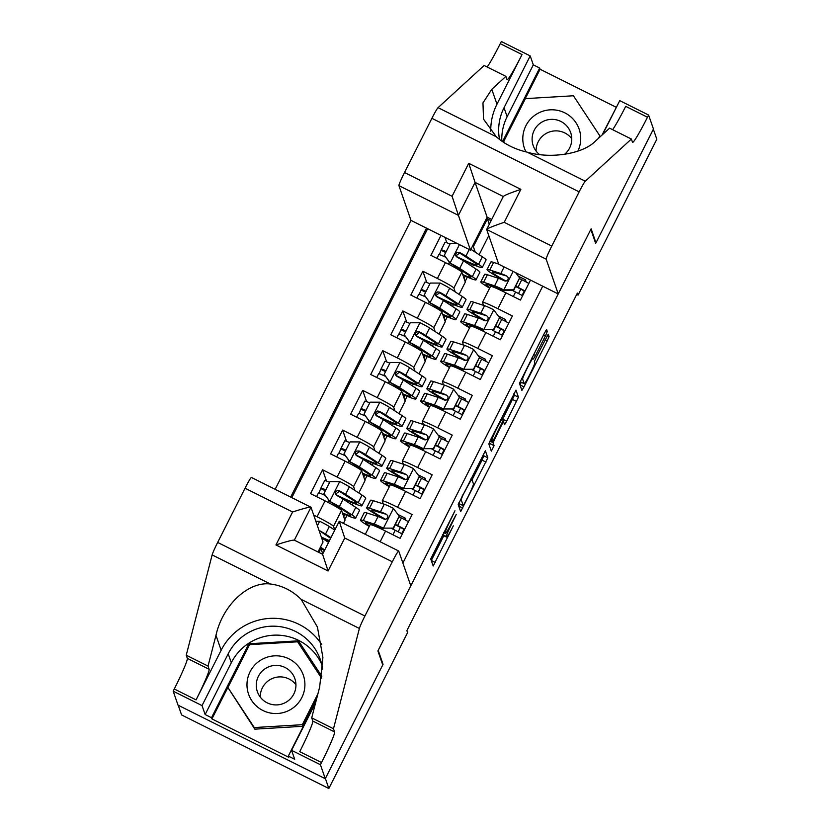 <?xml version="1.0" encoding="UTF-8"?>
<svg xmlns="http://www.w3.org/2000/svg" width="830" height="830" viewBox="0 0 830 830"><rect width="100%" height="100%" fill="white"/><g stroke="black" fill="none" stroke-linecap="round" stroke-linejoin="round"><path stroke-width="1.25" d="M454.965 510.761L430.739 558.922L433.208 565.998L453.315 525.867A14.006 0.955 116.5 0 1 446.623 537.145A14.006 0.955 116.5 0 1 446.582 537.093L446.374 536.502A14.006 0.955 116.5 0 1 452.246 522.776L456.23 514.413L452.049 522.226A14.006 0.955 116.5 0 1 445.357 533.493A14.006 0.955 116.5 0 1 445.316 533.441L445.108 532.85A14.006 0.955 116.5 0 1 450.981 519.124L454.965 510.761M545.466 335.797L547.302 331.512L546.617 329.531L544.511 333.038L519.445 383.325L521.904 390.401L524 386.873L547.229 340.881L549.066 336.586L548.225 334.179L536.19 357.388L534.354 361.673L534.769 362.866A11.703 0.799 116.5 0 1 530.038 373.988A11.703 0.799 116.5 0 1 524.269 383.761A11.703 0.799 116.5 0 1 524.228 383.719L522.62 379.071A11.703 0.799 116.5 0 1 527.351 367.939A11.703 0.799 116.5 0 1 533.119 358.166A11.703 0.799 116.5 0 1 533.151 358.218L533.431 359.006L535.526 355.489L545.466 335.797L543.588 334.864M595.681 243.398L653.355 129.231L656.821 139.222L578.085 295.086L577.389 293.094L406.887 630.634L407.582 632.636L328.846 788.5L325.381 778.509L383.055 664.342L378.2 650.357L590.825 229.412L595.681 243.398M485.384 450.752L458.212 504.547L460.671 511.622L487.833 457.818L485.343 450.742M490.655 439.641L515.98 390.121L518.449 397.197L506.674 421.173L504.578 424.701L503.561 421.806L501.465 425.323L493.041 442.67L494.068 445.658L491.329 451.126L488.829 443.936L490.655 439.641M446.82 242.754L444.953 237.37M440.979 235.378L430.895 255.35L445.42 262.612L437.389 278.496A17.835 1.183 26.8 0 1 453.865 288.041L455.193 291.859M426.765 282.459L422.864 271.234L410.829 295.065L425.354 302.317L417.334 318.201A17.835 1.183 26.8 0 1 433.81 327.757L435.138 331.575M406.71 322.175L402.809 310.949L390.774 334.77L405.299 342.033L397.28 357.917A17.835 1.183 26.8 0 1 413.745 367.462L415.073 371.29M386.645 361.89L382.744 350.654L370.709 374.486L385.234 381.738L377.214 397.622A17.835 1.183 26.8 0 1 393.69 407.177L395.018 410.995M366.59 401.596L362.689 390.37L350.654 414.201L365.179 421.453L357.159 437.337A17.835 1.183 26.8 0 1 373.625 446.882L374.952 450.711M346.525 441.311L342.634 430.085L330.589 453.906L345.124 461.169L337.094 477.053A17.835 1.183 26.8 0 1 353.57 486.598L354.898 490.416M326.47 481.016L322.569 469.79L310.534 493.622L325.059 500.874A17.835 1.183 26.8 0 1 341.535 510.429L344.969 520.337L343.423 523.408M365.293 534.333L370.19 524.643A17.835 1.183 26.8 0 1 385.556 531.086L400.081 538.348L412.116 514.517L397.591 507.265A17.835 1.183 26.8 0 0 382.225 500.822A17.835 1.183 26.8 0 0 382.225 500.905L383.263 503.914M382.225 500.822L390.245 484.938A17.835 1.183 -153.2 0 1 405.611 491.381L420.136 498.633L432.171 474.802L417.646 467.549A17.835 1.183 26.8 0 0 402.28 461.107A17.835 1.183 26.8 0 0 402.28 461.2L403.328 464.198M402.28 461.107L410.311 445.222A17.835 1.183 -153.2 0 1 425.666 451.665L440.201 458.917L452.236 435.096L437.711 427.844A17.835 1.183 26.8 0 0 422.346 421.401A17.835 1.183 26.8 0 0 422.346 421.484L423.383 424.493M422.346 421.401L430.365 405.507A17.835 1.183 -153.2 0 1 445.731 411.96L460.256 419.212L472.291 395.381L457.766 388.129A17.835 1.183 26.8 0 0 442.4 381.686A17.835 1.183 26.8 0 0 442.4 381.779L443.448 384.778M442.4 381.686L450.42 365.802A17.835 1.183 -153.2 0 1 465.786 372.245L480.311 379.497L492.356 355.676L477.821 348.413A17.835 1.183 26.8 0 0 462.466 341.97A17.835 1.183 26.8 0 0 462.466 342.064L463.503 345.073M462.466 341.97L470.486 326.086A17.835 1.183 -153.2 0 1 485.851 332.529L500.376 339.792L512.411 315.96L497.886 308.708A17.835 1.183 26.8 0 0 482.521 302.265A17.835 1.183 26.8 0 0 482.521 302.348L483.568 305.357M445.42 262.612A17.835 1.183 -153.2 0 1 461.895 272.157L465.329 282.065L459.094 294.411M425.354 302.317A17.835 1.183 -153.2 0 1 441.83 311.873L445.274 321.781L439.029 334.127M405.299 342.033A17.835 1.183 -153.2 0 1 421.775 351.578L425.209 361.486L418.974 373.832M385.234 381.738A17.835 1.183 -153.2 0 1 401.71 391.293L405.154 401.201L398.919 413.548M365.179 421.453A17.835 1.183 -153.2 0 1 381.655 430.998L385.089 440.906L378.854 453.263M345.124 461.169A17.835 1.183 -153.2 0 1 361.589 470.714L365.034 480.622L358.799 492.968M491.702 219.442L487.127 217.159L470.486 250.121L410.985 220.396L275.155 489.306M426.506 228.157L290.676 497.056M402.882 563.02L542.716 286.194M313.709 515.098L317.039 516.758A17.835 1.183 26.8 0 1 333.515 526.313L334.801 530.048M482.521 302.265L490.54 286.381A17.835 1.183 -153.2 0 1 505.906 292.824L520.431 300.076L530.526 280.104M322.569 469.79L337.094 477.053M342.634 430.085L357.159 437.337M362.689 390.37L377.214 397.622M382.744 350.654L397.28 357.917M402.809 310.949L417.334 318.201M422.864 271.234L437.389 278.496M427.647 228.727L291.818 497.627M489.264 224.266L487.386 218.85L473.349 246.655L475.258 252.154M488.797 235.596L479.149 254.706M320.027 547.956L320.888 548.454L322.766 553.869M320.888 548.454L318.886 552.427M178.232 705.261L181.604 714.952L328.846 788.5M576.726 294.411L578.085 295.086M491.07 220.697L487.386 218.85L486.94 217.522M445.067 321.189L447.266 316.832M452.495 306.478L453.491 304.527M425.012 360.905L427.211 356.547M432.44 346.193L433.426 344.232M404.947 400.61L407.146 396.263M412.386 385.898L413.371 383.948M384.892 440.325L387.091 435.968M392.32 425.614L393.306 423.663M364.827 480.041L367.026 475.683M372.265 465.329L373.251 463.368M344.772 519.746L346.971 515.389M352.2 505.034L353.186 503.084M465.132 281.484L467.332 277.127M472.561 266.772L473.546 264.812M343.734 516.748L344.865 514.496M350.281 503.779L351.09 502.192M405.891 520.296L405.113 518.055L397.933 514.476M398.172 531.812L400.402 527.403M404.386 519.507L405.113 518.055M424.452 479.792L425.178 478.35L417.998 474.76M418.227 492.107L420.457 487.687M425.956 480.58L425.178 478.35M363.789 477.043L364.93 474.791M370.346 464.074L371.145 462.476M444.507 440.076L445.233 438.634L438.053 435.045M438.292 452.392L440.512 447.982M446.011 440.875L445.233 438.634M383.844 437.327L384.985 435.076M390.401 424.358L391.21 422.761M464.561 400.371L465.298 398.929L458.108 395.339M458.347 412.676L460.577 408.267M466.076 401.16L465.298 398.929M403.909 397.622L405.05 395.36M410.466 384.643L411.265 383.055M484.627 360.656L485.353 359.214L478.173 355.624M478.412 372.971L480.632 368.551M486.131 361.455L485.353 359.214M423.964 357.906L425.105 355.655M430.521 344.938L431.32 343.34M504.682 320.951L505.418 319.498L498.228 315.919M498.467 333.255L500.698 328.846M506.196 321.739L505.418 319.498M444.029 318.191L445.171 315.94M450.576 305.222L451.385 303.635M524.747 281.235L525.473 279.793L518.293 276.203M518.522 293.55L520.752 289.131M526.251 282.024L525.473 279.793M473.349 246.655L472.488 246.157M464.084 278.486L465.225 276.234M470.641 265.517L471.44 263.919M383.055 664.342L382.433 664.031M446.623 537.145L442.639 535.153A14.006 0.955 116.5 0 1 442.598 535.101L442.535 534.914M431.299 560.53L443.811 535.744M472.052 479.844L482.012 460.121L483.849 455.826L483.288 454.228M458.762 506.155L459.841 504.018M462.393 496.516L461.117 499.525L463.275 505.729L467.591 497.616A14.006 0.955 116.5 0 0 473.453 483.88L471.99 479.647A14.006 0.955 116.5 0 0 471.948 479.595A14.006 0.955 116.5 0 0 465.257 490.862L462.02 496.33M463.275 505.729L459.291 503.737L458.907 502.638M513.915 393.607L514.465 395.215L518.449 397.197M506.674 421.173L502.69 419.192L514.465 395.215M489.524 442.017L490.094 443.666L494.068 445.658M489.368 445.513L490.094 443.666M502.544 418.849A11.703 0.799 116.5 0 0 502.503 418.797A11.703 0.799 116.5 0 0 496.734 428.571A11.703 0.799 116.5 0 0 492.003 439.703L492.584 441.353L494.68 437.835L503.105 420.488L502.544 418.849M519.995 384.923L521.323 382.298M320.11 547.81L324.406 550.622M323.233 552.956A28.313 1.868 26.8 0 1 322.32 552.573M320.442 547.136L324.748 549.948M315.877 521.333L319.892 521.333A11.817 0.778 26.8 0 1 329.323 526.521L334.781 530.09M321.511 537.57A34.113 2.251 -153.2 0 0 329.22 541.108M329.448 540.641A28.313 1.868 26.8 0 1 321.314 537.02M321.635 537.923A11.817 0.778 26.8 0 1 323.098 538.836L328.566 542.405M330.973 537.643L325.505 534.074A11.817 0.778 -153.2 0 0 319.083 530.422L330.631 538.317M260.06 660.587A28.977 28.853 -19.1 0 0 251.718 700.572A28.977 28.853 -19.1 0 0 291.828 708.779A28.977 28.853 -19.1 0 0 300.17 668.783A28.977 28.853 -19.1 0 0 260.06 660.587M265.237 668.658A19.837 19.754 -19.1 0 0 257.362 691.66A19.837 19.754 -19.1 0 0 286.983 701.651A19.837 19.754 -19.1 0 0 294.858 678.65A19.837 19.754 -19.1 0 0 265.237 668.658M260.278 697.096A19.837 19.754 160.9 0 1 295.937 684.719M316.469 699.4L302.888 726.302L254.841 729.155L227.908 687.53L249.571 644.661L297.607 641.808L321.542 678.11M317.89 693.88L302.327 724.704L254.291 727.557L227.908 687.53M302.888 726.302L302.327 724.704M254.841 729.155L254.291 727.557M577.846 151.143A28.977 28.853 -19.1 0 0 535.889 114.55A28.977 28.853 -19.1 0 0 525.961 151.838M564.514 154.359A19.837 19.754 -19.1 0 0 570.677 132.613A19.837 19.754 -19.1 0 0 541.056 122.622A19.837 19.754 -19.1 0 0 539.469 154.525M536.097 151.07A19.837 19.754 160.9 0 1 571.756 138.693M600.152 136.794L599.81 135.798L598.575 138.237M504.848 143.196L503.727 141.494L525.39 98.625L573.426 95.772L599.81 135.798M504.163 142.76L503.727 141.494M317.994 551.981L323.046 541.99L310.98 507.234L294.339 540.164C292.938 539.853 286.817 541.43 275.954 544.947L292.606 511.986C303.458 508.468 309.59 506.891 310.98 507.234L251.438 477.458A13.373 0.913 -63.5 0 0 245.047 488.227L217.668 542.436L364.92 615.985A13.373 0.913 116.5 0 0 359.39 628.466L333.494 728.75L334.604 731.946A31.208 2.127 -63.5 0 1 321.532 762.542L320.421 764.721L325.277 778.706L178.035 705.158L173.179 691.183L202.032 705.593L205.135 714.537L231.311 662.714A50.163 49.935 160.9 0 1 321.708 664.228M333.494 728.75L311.707 717.867L319.643 687.115L322.901 657.474L317.423 627.055L301.166 599.374C292.212 590.566 281.941 585.441 270.373 583.998C248.191 581.176 222.502 605.412 215.976 635.334L208.029 666.085L209.139 669.281A31.208 2.127 -63.5 0 1 196.067 699.877L174.279 688.993L173.179 691.183M208.029 666.085L186.242 655.202L187.352 658.398A31.208 2.127 -63.5 0 1 174.279 688.993M321.532 762.542L299.744 751.658A31.208 2.127 -63.5 0 0 312.817 721.063L311.707 717.867M325.277 778.706L382.755 664.934L377.899 650.948L410.798 585.824L398.732 551.058A13.373 0.913 116.5 0 0 398.69 551.006A13.373 0.913 116.5 0 0 392.3 561.775L364.92 615.985M270.373 583.998L212.138 554.917L186.242 655.202M320.421 764.721L291.569 750.31L294.681 759.263L288.311 756.078L315.971 701.319M249.415 644.962L211.92 718.915L288.726 757.282L288.311 756.078M211.92 718.915L211.505 717.722L205.135 714.537M322.631 669.042A50.163 49.935 -19.1 0 0 228.209 653.77L202.032 705.593M291.569 750.31L315.608 702.72M321.729 644.599A58.079 57.81 -19.1 0 0 221.143 650.232L196.067 699.877M212.138 554.917A13.373 0.913 -63.5 0 1 217.668 542.436M321.822 676.294L298.437 640.833L248.855 643.769L211.505 717.722M321.75 676.761L298.437 640.833M249.27 644.972L248.855 643.769M298.852 642.026L297.794 642.088M392.3 561.775L344.74 538.027L339.231 521.344M294.266 540.123L322.569 554.264L339.221 521.302L398.69 551.006M344.74 538.027L328.089 570.988L322.59 554.305M558.237 293.945L546.171 259.188L486.671 229.464L498.737 264.231L558.237 293.945L591.126 228.821L595.982 242.806L653.459 129.034L648.604 115.048L619.751 100.638L602.632 134.522M410.985 220.396L398.919 185.64A13.373 0.913 -63.5 0 1 404.521 172.526L431.901 118.317A13.373 0.913 -63.5 0 1 438.064 107.661L484.129 65.487L505.916 76.37L491.796 89.308L482.967 102.889L483.517 119.105L496.288 136.743C504.785 144.244 515.046 149.369 527.081 152.129C550.736 159.184 583.023 153.975 595.463 141.079L609.583 128.152L631.381 139.035L632.481 142.231A31.208 2.127 116.5 0 0 632.585 142.355A31.208 2.127 116.5 0 0 647.493 117.227L648.604 115.048M491.796 89.308L496.963 104.207L522.039 54.562A31.208 2.127 116.5 0 1 507.12 79.69A31.208 2.127 116.5 0 1 507.026 79.566L505.916 76.37M404.521 172.526L452.08 196.274L468.732 163.313L520.867 189.354L504.215 222.316L551.774 246.074L579.153 191.865L431.901 118.317M527.081 152.129L585.316 181.21L631.381 139.035M501.808 141.152A50.163 49.935 160.9 0 1 507.14 116.688L533.317 64.865L539.676 68.039L502.503 141.64M616.088 107.195L540.091 69.243L539.676 68.039M601.989 135.114L616.763 106.541M487.158 67.002A31.208 2.127 116.5 0 0 500.251 43.689L501.351 41.5L530.204 55.911L504.028 107.734A50.163 49.935 -19.1 0 0 499.515 139.43M533.317 64.865L530.204 55.911M595.369 242.495L595.982 242.806M470.486 250.121L458.419 215.354L398.919 185.64M496.963 104.207A58.079 57.81 -19.1 0 0 490.758 131.275M585.316 181.21A13.373 0.913 116.5 0 0 579.153 191.865M551.774 246.074A13.373 0.913 116.5 0 0 546.171 259.188M612.613 129.667A31.208 2.127 116.5 0 0 625.706 106.344L647.493 117.227M540.091 69.243L503.26 142.158M487.127 217.159L475.071 182.393L458.419 215.354L452.08 196.274M468.732 163.313L475.071 182.393L503.291 196.492M520.867 189.354C510.056 193.027 504.215 195.403 503.322 196.503M504.215 222.316C493.414 225.978 487.563 228.364 486.671 229.464L503.333 196.409M318.959 492.927L320.847 488.237A14.048 0.934 26.8 0 1 320.847 488.165A14.048 0.934 26.8 0 1 325.817 489.866M338.069 496.184A34.113 2.251 -153.2 0 0 361.911 505.781L365.729 498.239A34.113 2.251 26.8 0 0 362.005 495.074L349.378 486.816A11.817 0.778 26.8 0 0 339.947 481.618L329.987 481.618L323.97 493.528L329.925 501.476A11.817 0.778 26.8 0 1 339.346 506.663L351.972 514.922A34.113 2.251 26.8 0 1 355.697 518.086A34.113 2.251 26.8 0 1 342.603 513.5M329.925 501.476L347.438 512.847A28.313 1.868 26.8 0 1 350.519 515.482A28.313 1.868 26.8 0 1 342.375 512.857M329.635 482.323A14.048 0.934 -153.2 0 0 324.655 480.622L320.847 488.165M330.101 501.994L323.97 493.528M325.184 495.427A14.048 0.934 -153.2 0 0 318.44 492.927L316.572 496.631M361.911 505.781A34.113 2.251 -153.2 0 0 358.197 502.617L345.571 494.358A11.817 0.778 -153.2 0 0 339.138 490.706L337.374 490.447L335.424 492.107L335.403 493.933L336.731 495.469A11.817 0.778 26.8 0 1 343.163 499.121L355.79 507.379A34.113 2.251 26.8 0 1 359.504 510.543L355.697 518.086M335.507 494.192L339.346 491.287L353.653 500.542A28.313 1.868 26.8 0 1 356.744 503.167A28.313 1.868 26.8 0 1 335.756 494.618M339.014 453.211L340.912 448.522A14.048 0.934 26.8 0 1 340.912 448.449A14.048 0.934 26.8 0 1 345.882 450.151M358.124 456.469A34.113 2.251 -153.2 0 0 381.976 466.066L385.784 458.523A34.113 2.251 26.8 0 0 382.07 455.359L369.433 447.1A11.817 0.778 26.8 0 0 360.013 441.913L350.042 441.902L344.025 453.823L349.98 461.771A11.817 0.778 26.8 0 1 359.411 466.958L372.037 475.217A34.113 2.251 26.8 0 1 375.762 478.381A34.113 2.251 26.8 0 1 362.658 473.795M349.98 461.771L367.493 473.142A28.313 1.868 26.8 0 1 370.585 475.766A28.313 1.868 26.8 0 1 362.44 473.142M349.689 442.608A14.048 0.934 -153.2 0 0 344.72 440.906L340.912 448.449M350.167 462.289L344.025 453.823M345.239 455.712A14.048 0.934 -153.2 0 0 338.495 453.211L336.627 456.925M381.976 466.066A34.113 2.251 -153.2 0 0 378.252 462.901L365.625 454.643A11.817 0.778 -153.2 0 0 359.203 451.001L356.61 451.053L355.479 452.402L355.458 454.218L356.796 455.763A11.817 0.778 26.8 0 1 363.218 459.415L375.845 467.664A34.113 2.251 26.8 0 1 379.569 470.838L375.762 478.381M355.562 454.477L359.4 451.572L373.708 460.826A28.313 1.868 26.8 0 1 376.799 463.451A28.313 1.868 26.8 0 1 355.811 454.913M359.079 413.506L360.967 408.806A14.048 0.934 26.8 0 1 360.967 408.744A14.048 0.934 26.8 0 1 365.937 410.445M378.19 416.764A34.113 2.251 -153.2 0 0 402.031 426.361L405.849 418.808A34.113 2.251 26.8 0 0 402.125 415.643L389.498 407.385A11.817 0.778 26.8 0 0 380.067 402.197L370.107 402.197L364.09 414.108L370.045 422.055A11.817 0.778 26.8 0 1 379.466 427.243L392.092 435.501A34.113 2.251 26.8 0 1 395.817 438.665A34.113 2.251 26.8 0 1 382.723 434.08M370.045 422.055L387.558 433.426A28.313 1.868 26.8 0 1 390.639 436.051A28.313 1.868 26.8 0 1 382.495 433.436M369.755 402.903A14.048 0.934 -153.2 0 0 364.775 401.191L360.967 408.744M370.221 422.574L364.09 414.108M365.293 416.006A14.048 0.934 -153.2 0 0 358.56 413.506L356.693 417.21M402.031 426.361A34.113 2.251 -153.2 0 0 398.317 423.196L385.691 414.938A11.817 0.778 -153.2 0 0 379.258 411.286L377.494 411.026L375.544 412.686L375.513 414.502L376.851 416.048A11.817 0.778 26.8 0 1 383.284 419.7L395.91 427.958A34.113 2.251 26.8 0 1 399.624 431.123L395.817 438.665M375.627 414.772L379.466 411.856L393.773 421.121A28.313 1.868 26.8 0 1 396.865 423.746A28.313 1.868 26.8 0 1 375.876 415.197M379.134 373.791L381.022 369.101A14.048 0.934 26.8 0 1 381.022 369.028A14.048 0.934 26.8 0 1 386.002 370.73M398.244 377.048A34.113 2.251 -153.2 0 0 422.096 386.645L425.904 379.103A34.113 2.251 26.8 0 0 422.18 375.938L409.553 367.68A11.817 0.778 26.8 0 0 400.133 362.492L390.162 362.482L384.145 374.392L390.1 382.339A11.817 0.778 26.8 0 1 399.531 387.537L412.157 395.796A34.113 2.251 26.8 0 1 415.872 398.96A34.113 2.251 26.8 0 1 402.778 394.375M390.1 382.339L407.613 393.711A28.313 1.868 26.8 0 1 410.705 396.346A28.313 1.868 26.8 0 1 402.56 393.721M389.81 363.187A14.048 0.934 -153.2 0 0 384.84 361.486L381.022 369.028M390.276 382.869L384.145 374.392M385.359 376.291A14.048 0.934 -153.2 0 0 378.615 373.791L376.747 377.494M422.096 386.645A34.113 2.251 -153.2 0 0 418.372 383.481L405.745 375.222A11.817 0.778 -153.2 0 0 399.323 371.57L397.56 371.311L395.599 372.971L395.578 374.797L396.916 376.343A11.817 0.778 26.8 0 1 403.339 379.984L415.965 388.243A34.113 2.251 26.8 0 1 419.69 391.407L415.872 398.96M395.682 375.056L399.521 372.151L413.828 381.406A28.313 1.868 26.8 0 1 416.919 384.031A28.313 1.868 26.8 0 1 395.931 375.482M393.213 528.119L383.252 528.119L393.213 528.119L399.23 516.208L393.275 508.261A11.817 0.778 -153.2 0 0 384.259 504.235L373.272 500.698A34.113 2.251 -153.2 0 0 370.502 500.272L366.684 507.815A34.113 2.251 -153.2 0 0 384.892 519.362M399.313 516.924A28.313 1.868 -153.2 0 0 401.43 517.993A14.048 0.934 26.8 0 1 408.485 521.707M383.429 528.637L367.939 523.097A28.313 1.868 -153.2 0 0 365.646 522.744A28.313 1.868 -153.2 0 0 369.558 525.898M383.252 528.119A11.817 0.778 -153.2 0 0 374.226 524.093L363.239 520.555A34.113 2.251 -153.2 0 0 360.469 520.13A34.113 2.251 -153.2 0 0 369.288 526.428M393.399 528.637L399.23 516.208M404.428 529.727A8.248 0.55 -153.2 0 0 397.715 526.013A34.113 2.251 -153.2 0 1 395.329 524.809M401.43 517.993L397.612 525.535A14.048 0.934 26.8 0 1 404.667 529.25M402.26 534.012A14.048 0.934 -153.2 0 0 395.205 530.297L392.943 534.779M360.469 520.13L364.277 512.587A34.113 2.251 26.8 0 1 367.047 513.002L378.044 516.54A11.817 0.778 26.8 0 1 384.093 519.124L385.836 519.31L387.786 517.63L387.807 515.824L386.5 514.361A11.817 0.778 -153.2 0 0 380.451 511.778L369.454 508.24A34.113 2.251 -153.2 0 0 366.684 507.815M397.612 525.535A28.313 1.868 26.8 0 1 395.495 524.467M385.722 519.341A28.313 1.868 26.8 0 1 371.861 510.429A28.313 1.868 26.8 0 1 374.164 510.782L386.5 514.361M391.916 528.637A28.313 1.868 -153.2 0 0 395.205 530.297M401.71 533.711L403.888 529.384M413.278 488.403L403.307 488.403L413.278 488.403L419.295 476.493L413.34 468.545A11.817 0.778 -153.2 0 0 404.314 464.52L393.327 460.982A34.113 2.251 -153.2 0 0 390.557 460.567L386.749 468.11A34.113 2.251 -153.2 0 0 404.947 479.647M419.368 477.209A28.313 1.868 -153.2 0 0 421.484 478.277A14.048 0.934 26.8 0 1 428.539 481.991M403.494 488.922L388.004 483.382A28.313 1.868 -153.2 0 0 385.701 483.029A28.313 1.868 -153.2 0 0 389.612 486.183M403.307 488.403A11.817 0.778 -153.2 0 0 394.292 484.378L383.294 480.84A34.113 2.251 -153.2 0 0 380.534 480.414A34.113 2.251 -153.2 0 0 389.353 486.712M413.454 488.922L419.295 476.493M424.493 490.011A8.248 0.55 -153.2 0 0 417.77 486.307A34.113 2.251 -153.2 0 1 415.384 485.104M421.484 478.277L417.677 485.83A14.048 0.934 26.8 0 1 424.732 489.534M422.325 494.307A14.048 0.934 -153.2 0 0 415.27 490.592L413.008 495.074M380.534 480.414L384.342 472.872A34.113 2.251 26.8 0 1 387.112 473.297L398.099 476.835A11.817 0.778 26.8 0 1 404.148 479.418L406.721 479.273L407.841 477.924L407.893 476.171L406.565 474.646A11.817 0.778 -153.2 0 0 400.506 472.073L389.519 468.525A34.113 2.251 -153.2 0 0 386.749 468.11M417.677 485.83A28.313 1.868 26.8 0 1 415.56 484.762M405.787 479.626A28.313 1.868 26.8 0 1 391.926 470.724A28.313 1.868 26.8 0 1 394.219 471.067L406.565 474.646M411.981 488.922A28.313 1.868 -153.2 0 0 415.27 490.592M421.764 493.995L423.954 489.669M433.333 448.698L423.373 448.688L433.333 448.698L439.35 436.777L433.395 428.84A11.817 0.778 -153.2 0 0 424.379 424.815L413.392 421.277A34.113 2.251 -153.2 0 0 410.622 420.852L406.804 428.394A34.113 2.251 -153.2 0 0 425.002 439.931M439.433 437.503A28.313 1.868 -153.2 0 0 441.55 438.572A14.048 0.934 26.8 0 1 448.605 442.276M423.549 449.206L408.059 443.666A28.313 1.868 -153.2 0 0 405.766 443.324A28.313 1.868 -153.2 0 0 409.667 446.478M423.373 448.688A11.817 0.778 -153.2 0 0 414.346 444.662L403.359 441.124A34.113 2.251 -153.2 0 0 400.589 440.709A34.113 2.251 -153.2 0 0 409.408 446.997M433.519 449.217L439.35 436.777M444.548 450.306A8.248 0.55 -153.2 0 0 437.835 446.592A34.113 2.251 -153.2 0 1 435.449 445.388M441.55 438.572L437.732 446.115A14.048 0.934 26.8 0 1 444.787 449.829M442.38 454.591A14.048 0.934 -153.2 0 0 435.325 450.877L433.063 455.359M400.589 440.709L404.397 433.167A34.113 2.251 26.8 0 1 407.167 433.582L418.154 437.12A11.817 0.778 26.8 0 1 424.213 439.703L426.776 439.558L427.896 438.209L427.927 436.404L426.62 434.941A11.817 0.778 -153.2 0 0 420.561 432.357L409.574 428.82A34.113 2.251 -153.2 0 0 406.804 428.394M437.732 446.115A28.313 1.868 26.8 0 1 435.615 445.046M425.842 439.91A28.313 1.868 26.8 0 1 411.981 431.009A28.313 1.868 26.8 0 1 414.284 431.361L426.62 434.941M432.036 449.217A28.313 1.868 -153.2 0 0 435.325 450.877M441.83 454.28L444.009 449.953M453.398 408.983L443.428 408.983L453.398 408.983L459.415 397.072L453.46 389.125A11.817 0.778 -153.2 0 0 444.434 385.099L433.447 381.561A34.113 2.251 -153.2 0 0 430.677 381.136L426.869 388.689A34.113 2.251 -153.2 0 0 445.067 400.226M459.488 397.788A28.313 1.868 -153.2 0 0 461.605 398.857A14.048 0.934 26.8 0 1 468.66 402.571M443.604 409.501L428.124 403.961A28.313 1.868 -153.2 0 0 425.821 403.608A28.313 1.868 -153.2 0 0 429.733 406.762M443.428 408.983A11.817 0.778 -153.2 0 0 434.412 404.957L423.414 401.419A34.113 2.251 -153.2 0 0 420.644 400.994A34.113 2.251 -153.2 0 0 429.463 407.291M453.574 409.501L459.415 397.072M464.613 410.591A8.248 0.55 -153.2 0 0 457.89 406.876A34.113 2.251 -153.2 0 1 455.504 405.683M461.605 398.857L457.797 406.399A14.048 0.934 26.8 0 1 464.852 410.113M462.445 414.876A14.048 0.934 -153.2 0 0 455.39 411.172L453.128 415.643M420.644 400.994L424.462 393.451A34.113 2.251 26.8 0 1 427.232 393.866L438.219 397.414A11.817 0.778 26.8 0 1 444.268 399.998L446.841 399.853L447.961 398.504L448.013 396.75L446.675 395.225A11.817 0.778 -153.2 0 0 440.626 392.642L429.639 389.104A34.113 2.251 -153.2 0 0 426.869 388.689M457.797 406.399A28.313 1.868 26.8 0 1 455.68 405.341M445.907 400.205A28.313 1.868 26.8 0 1 432.036 391.304A28.313 1.868 26.8 0 1 434.339 391.646L446.675 395.225M452.101 409.501A28.313 1.868 -153.2 0 0 455.39 411.172M461.885 414.575L464.074 410.248M399.199 334.075L401.087 329.386A14.048 0.934 26.8 0 1 401.087 329.313A14.048 0.934 26.8 0 1 406.057 331.025M418.31 337.333A34.113 2.251 -153.2 0 0 442.151 346.94L445.969 339.387A34.113 2.251 26.8 0 0 442.245 336.223L429.618 327.964A11.817 0.778 26.8 0 0 420.188 322.777L410.228 322.777L404.21 334.687L410.165 342.634A11.817 0.778 26.8 0 1 419.586 347.822L432.212 356.08A34.113 2.251 26.8 0 1 435.937 359.245A34.113 2.251 26.8 0 1 422.844 354.659M410.165 342.634L427.668 354.005A28.313 1.868 26.8 0 1 430.76 356.63A28.313 1.868 26.8 0 1 422.615 354.016M409.875 323.472A14.048 0.934 -153.2 0 0 404.895 321.77L401.087 329.313M410.342 343.153L404.21 334.687M405.413 336.575A14.048 0.934 -153.2 0 0 398.68 334.085L396.802 337.789M442.151 346.94A34.113 2.251 -153.2 0 0 438.437 343.765L425.8 335.517A11.817 0.778 -153.2 0 0 419.378 331.865L416.785 331.917L415.664 333.266L415.633 335.081L416.971 336.627A11.817 0.778 26.8 0 1 423.393 340.279L436.03 348.538A34.113 2.251 26.8 0 1 439.744 351.702L435.937 359.245M415.747 335.351L419.586 332.436L433.893 341.69A28.313 1.868 26.8 0 1 436.985 344.326A28.313 1.868 26.8 0 1 415.996 335.776M473.453 369.277L463.493 369.267L473.453 369.277L479.47 357.357L473.515 349.409A11.817 0.778 -153.2 0 0 464.499 345.384L453.502 341.846A34.113 2.251 -153.2 0 0 450.742 341.431L446.924 348.974A34.113 2.251 -153.2 0 0 465.122 360.511M479.553 358.083A28.313 1.868 -153.2 0 0 481.67 359.141A14.048 0.934 26.8 0 1 488.725 362.855M463.669 369.786L448.179 364.245A28.313 1.868 -153.2 0 0 445.886 363.903A28.313 1.868 -153.2 0 0 449.787 367.057M463.493 369.267A11.817 0.778 -153.2 0 0 454.467 365.242L443.479 361.704A34.113 2.251 -153.2 0 0 440.709 361.289A34.113 2.251 -153.2 0 0 449.528 367.576M473.629 369.796L479.47 357.357M484.668 370.875A8.248 0.55 -153.2 0 0 477.956 367.171A34.113 2.251 -153.2 0 1 475.569 365.968M481.67 359.141L477.852 366.694A14.048 0.934 26.8 0 1 484.907 370.398M482.5 375.17A14.048 0.934 -153.2 0 0 475.445 371.456L473.183 375.938M440.709 361.289L444.517 353.736A34.113 2.251 26.8 0 1 447.287 354.161L458.274 357.699A11.817 0.778 26.8 0 1 464.333 360.282L466.896 360.137L468.016 358.788L468.047 356.983L466.74 355.52A11.817 0.778 -153.2 0 0 460.681 352.937L449.694 349.399A34.113 2.251 -153.2 0 0 446.924 348.974M477.852 366.694A28.313 1.868 26.8 0 1 475.735 365.625M465.962 360.49A28.313 1.868 26.8 0 1 452.101 351.588A28.313 1.868 26.8 0 1 454.394 351.941L466.74 355.52M472.156 369.796A28.313 1.868 -153.2 0 0 475.445 371.456M481.95 374.859L484.129 370.533M419.254 294.37L421.142 289.68A14.048 0.934 26.8 0 1 421.142 289.608A14.048 0.934 26.8 0 1 426.122 291.309M438.365 297.628A34.113 2.251 -153.2 0 0 462.217 307.225L466.024 299.682A34.113 2.251 26.8 0 0 462.3 296.518L449.673 288.259A11.817 0.778 26.8 0 0 440.253 283.061L430.282 283.061L424.265 294.972L430.22 302.919A11.817 0.778 26.8 0 1 439.651 308.106L452.277 316.365A34.113 2.251 26.8 0 1 455.992 319.529A34.113 2.251 26.8 0 1 442.898 314.944M430.22 302.919L447.733 314.29A28.313 1.868 26.8 0 1 450.825 316.925A28.313 1.868 26.8 0 1 442.681 314.3M429.93 283.767A14.048 0.934 -153.2 0 0 424.96 282.065L421.142 289.608M430.397 303.438L424.265 294.972M425.479 296.87A14.048 0.934 -153.2 0 0 418.735 294.37L416.868 298.074M462.217 307.225A34.113 2.251 -153.2 0 0 458.492 304.06L445.866 295.802A11.817 0.778 -153.2 0 0 439.444 292.15L437.68 291.89L435.719 293.55L435.698 295.376L437.037 296.912A11.817 0.778 26.8 0 1 443.459 300.564L456.085 308.822A34.113 2.251 26.8 0 1 459.81 311.987L455.992 319.529M435.802 295.636L439.641 292.731L453.948 301.985A28.313 1.868 26.8 0 1 457.04 304.61A28.313 1.868 26.8 0 1 436.051 296.061M493.518 329.562L483.548 329.562L493.518 329.562L499.536 317.651L493.58 309.704A11.817 0.778 -153.2 0 0 484.554 305.679L473.567 302.141A34.113 2.251 -153.2 0 0 470.797 301.715L466.989 309.258A34.113 2.251 -153.2 0 0 485.187 320.805M499.608 318.367A28.313 1.868 -153.2 0 0 501.725 319.436A14.048 0.934 26.8 0 1 508.78 323.15M483.724 330.081L468.245 324.54A28.313 1.868 -153.2 0 0 465.941 324.188A28.313 1.868 -153.2 0 0 469.853 327.342M483.548 329.562A11.817 0.778 -153.2 0 0 474.521 325.536L463.534 321.999A34.113 2.251 -153.2 0 0 460.764 321.573A34.113 2.251 -153.2 0 0 469.583 327.871M493.694 330.081L499.536 317.651M504.733 331.17A8.248 0.55 -153.2 0 0 498.01 327.456A34.113 2.251 -153.2 0 1 495.624 326.252M501.725 319.436L497.917 326.979A14.048 0.934 26.8 0 1 504.972 330.693M502.565 335.455A14.048 0.934 -153.2 0 0 495.51 331.741L493.248 336.223M460.764 321.573L464.582 314.031A34.113 2.251 26.8 0 1 467.352 314.446L478.339 317.983A11.817 0.778 26.8 0 1 484.388 320.567L486.961 320.421L488.082 319.073L488.113 317.268L486.795 315.805A11.817 0.778 -153.2 0 0 480.746 313.221L469.759 309.683A34.113 2.251 -153.2 0 0 466.989 309.258M497.917 326.979A28.313 1.868 26.8 0 1 495.801 325.91M486.017 320.785A28.313 1.868 26.8 0 1 472.156 311.873A28.313 1.868 26.8 0 1 474.459 312.225L486.795 315.805M492.221 330.081A28.313 1.868 -153.2 0 0 495.51 331.741M502.005 335.154L504.194 330.828M439.319 254.654L441.207 249.965A14.048 0.934 26.8 0 1 441.207 249.892A14.048 0.934 26.8 0 1 446.177 251.594M456.936 243.356L450.348 243.346L444.33 255.267L450.275 263.214A11.817 0.778 26.8 0 1 459.706 268.401L472.332 276.66A34.113 2.251 26.8 0 1 476.057 279.824A34.113 2.251 26.8 0 1 462.964 275.238M450.275 263.214L467.788 274.585A28.313 1.868 26.8 0 1 470.88 277.21A28.313 1.868 26.8 0 1 462.735 274.585M470.89 249.301L482.365 256.802A34.113 2.251 26.8 0 1 486.09 259.966L482.272 267.509A34.113 2.251 -153.2 0 0 478.557 264.345L465.921 256.086A11.817 0.778 -153.2 0 0 459.498 252.445L456.905 252.496L455.784 253.845L455.753 255.661L457.091 257.207A11.817 0.778 26.8 0 1 463.514 260.859L476.14 269.107A34.113 2.251 26.8 0 1 479.865 272.281L476.057 279.824M449.985 244.051A14.048 0.934 -153.2 0 0 445.015 242.35L441.207 249.892M450.462 263.733L444.33 255.267M445.534 257.155A14.048 0.934 -153.2 0 0 438.8 254.654L436.922 258.369M458.43 257.912A34.113 2.251 -153.2 0 0 482.272 267.509M455.867 255.92L459.696 253.015L474.013 262.27A28.313 1.868 26.8 0 1 477.094 264.894A28.313 1.868 26.8 0 1 456.116 256.356M519.673 278.652A28.313 1.868 -153.2 0 0 521.78 279.72A14.048 0.934 26.8 0 1 528.845 283.435M498.674 264.054L493.622 262.425A34.113 2.251 -153.2 0 0 490.862 262.01L487.044 269.553A34.113 2.251 -153.2 0 0 505.242 281.09M503.789 290.365L503.603 289.846L513.573 289.846L513.749 290.365L503.789 290.365L488.299 284.825A28.313 1.868 -153.2 0 0 485.996 284.472A28.313 1.868 -153.2 0 0 489.908 287.626M503.603 289.846A11.817 0.778 -153.2 0 0 494.587 285.821L483.6 282.283A34.113 2.251 -153.2 0 0 480.829 281.858A34.113 2.251 -153.2 0 0 489.648 288.155M513.573 289.846L519.59 277.936L515.648 272.676M513.749 290.365L519.59 277.936M524.788 291.455A8.248 0.55 -153.2 0 0 518.076 287.751A34.113 2.251 -153.2 0 1 515.689 286.547M521.78 279.72L517.972 287.273A14.048 0.934 26.8 0 1 525.027 290.977M522.62 295.75A14.048 0.934 -153.2 0 0 515.565 292.036L513.303 296.518M480.829 281.858L484.637 274.315A34.113 2.251 26.8 0 1 487.407 274.74L498.394 278.278A11.817 0.778 26.8 0 1 504.453 280.862L507.016 280.716L508.136 279.368L508.188 277.614L506.86 276.089A11.817 0.778 -153.2 0 0 500.801 273.516L489.814 269.968A34.113 2.251 -153.2 0 0 487.044 269.553M517.972 287.273A28.313 1.868 26.8 0 1 515.855 286.205M506.082 281.069A28.313 1.868 26.8 0 1 492.221 272.167A28.313 1.868 26.8 0 1 494.514 272.51L506.86 276.089M512.276 290.365A28.313 1.868 -153.2 0 0 515.565 292.036M522.07 295.439L524.249 291.112M461.895 272.157L453.865 288.041M441.83 311.873L433.81 327.757M421.775 351.578L413.745 367.462M401.71 391.293L393.69 407.177M381.655 430.998L373.625 446.882M361.589 470.714L353.57 486.598M341.535 510.429L333.515 526.313M385.556 531.086L380.161 541.751M505.906 292.824L497.886 308.708M485.851 332.529L477.821 348.413M465.786 372.245L457.766 388.129M445.731 411.96L437.711 427.844M425.666 451.665L417.646 467.549M405.611 491.381L397.591 507.265M325.059 500.874L317.039 516.758M443.884 532.238L445.108 532.85M445.357 533.493L443.677 532.653L445.316 533.441M442.67 534.645L446.374 536.502M442.598 535.101L446.582 537.093M431.32 560.489L435.294 562.481M483.849 455.826L487.833 457.818M482.012 460.121L485.996 462.103M458.783 506.113L462.767 508.095M460.557 499.245L461.117 499.525M459.281 503.727L463.264 505.719M512.639 399.5L516.613 401.492M502.824 421.443L503.54 421.806L502.824 421.433M489.939 441.124L493.041 442.67M490.904 439.153L492.003 439.703M490.364 440.232L492.574 441.342M533.649 354.545L535.526 355.489M521.531 378.522L522.62 379.071M520.254 381.727L524.228 383.719M547.209 335.662L549.066 336.586M545.071 339.802L547.229 340.881M520.016 384.881L524 386.873M545.746 330.734L547.302 331.512M319.643 521.333L317.413 525.753M323.098 538.836L322.413 540.185M329.323 526.521L325.505 534.074M209.139 669.281L187.352 658.398M312.817 721.063L334.604 731.946M328.089 570.988L275.954 544.947M292.606 511.986L245.047 488.227M359.39 628.466L301.166 599.374M215.976 635.334L221.143 650.232M231.311 662.714L228.209 653.77M438.064 107.661L496.288 136.743M522.039 54.562L500.251 43.689M507.14 116.688L504.028 107.734M339.698 481.618L329.769 501.279M328.068 502.399L329.012 500.542M355.79 507.379L351.972 514.922M362.005 495.074L358.197 502.617M343.163 499.121L339.346 506.663M349.378 486.816L345.571 494.358M339.346 491.287L339.138 490.706M325.339 490.81L320.982 488.631M359.764 441.913L349.835 461.563M348.133 462.694L349.067 460.826M375.845 467.664L372.037 475.217M382.07 455.359L378.252 462.901M363.218 459.415L359.411 466.958M369.433 447.1L365.625 454.643M359.4 451.572L359.203 451.001M345.405 451.095L341.047 448.926M379.818 402.197L369.889 421.858M368.188 422.978L369.132 421.121M395.91 427.958L392.092 435.501M402.125 415.643L398.317 423.196M383.284 419.7L379.466 427.243M389.498 407.385L385.691 414.938M379.466 411.856L379.258 411.286M365.459 411.389L361.102 409.211M399.884 362.492L389.955 382.142M388.253 383.263L389.187 381.406M415.965 388.243L412.157 395.796M422.18 375.938L418.372 383.481M403.339 379.984L399.531 387.537M409.553 367.68L405.745 375.222M399.521 372.151L399.323 371.57M385.525 371.674L381.167 369.495M383.502 528.119L393.43 508.458M369.454 508.24L373.272 500.698M363.239 520.555L367.047 513.002M380.451 511.778L384.259 504.235M374.226 524.093L378.044 516.54M403.556 488.403L413.485 468.743M389.519 468.525L393.327 460.982M383.294 480.84L387.112 473.297M400.506 472.073L404.314 464.52M394.292 484.378L398.099 476.835M423.622 448.688L433.551 429.037M409.574 428.82L413.392 421.277M403.359 441.124L407.167 433.582M420.561 432.357L424.379 424.815M414.346 444.662L418.154 437.12M443.677 408.983L453.605 389.322M429.639 389.104L433.447 381.561M423.414 401.419L427.232 393.866M440.626 392.642L444.434 385.099M434.412 404.957L438.219 397.414M419.939 322.777L410.01 342.437M408.308 343.558L409.252 341.69M436.03 348.538L432.212 356.08M442.245 336.223L438.437 343.765M423.393 340.279L419.586 347.822M429.618 327.964L425.8 335.517M419.586 332.436L419.378 331.865M405.58 331.969L401.222 329.79M463.742 369.267L473.671 349.606M449.694 349.399L453.502 341.846M443.479 361.704L447.287 354.161M460.681 352.937L464.499 345.384M454.467 365.242L458.274 357.699M440.004 283.061L430.075 302.722M428.363 303.842L429.307 301.985M456.085 308.822L452.277 316.365M462.3 296.518L458.492 304.06M443.459 300.564L439.651 308.106M449.673 288.259L445.866 295.802M439.641 292.731L439.444 292.15M425.645 292.253L421.287 290.075M483.797 329.562L493.726 309.901M469.759 309.683L473.567 302.141M463.534 321.999L467.352 314.446M480.746 313.221L484.554 305.679M474.521 325.536L478.339 317.983M459.436 244.601L450.13 263.006M448.428 264.137L449.372 262.27M476.14 269.107L472.332 276.66M482.365 256.802L478.557 264.345M463.514 260.859L459.706 268.401M469.251 249.498L465.921 256.086M459.696 253.015L459.498 252.445M445.7 252.538L441.342 250.37M503.852 289.846L513.158 271.431M489.814 269.968L493.622 262.425M483.6 282.283L487.407 274.74M500.801 273.516L504.132 266.928M494.587 285.821L498.394 278.278M470.776 479.003L471.948 479.595M501.455 418.279L502.503 418.797M490.354 440.242L492.584 441.353M532.072 357.647L533.119 358.166M520.286 381.779L524.269 383.761"/></g></svg>
